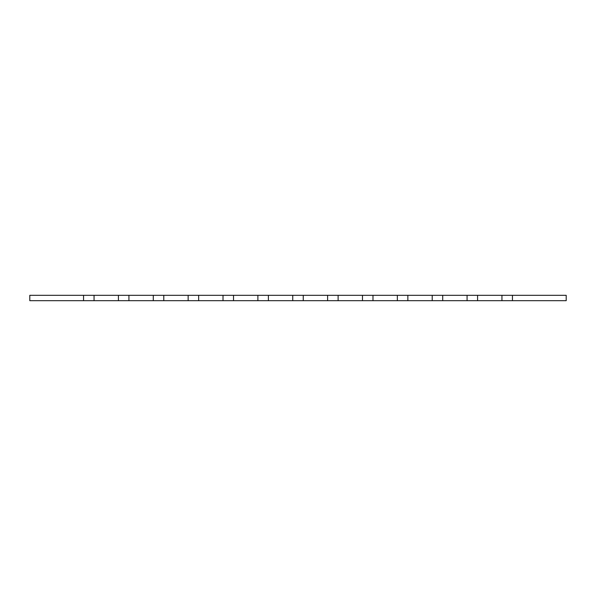 <?xml version="1.0" encoding="UTF-8"?>
<svg xmlns="http://www.w3.org/2000/svg" width="596" height="596" viewBox="0 0 596 596"><rect width="100%" height="100%" fill="white"/><g stroke="black" fill="none" stroke-linecap="round" stroke-linejoin="round"><path stroke-width="0.89" d="M29.8 295.318L29.8 300.682L83.552 300.682L83.552 295.318L29.8 295.318M512.448 295.318L566.2 295.318L566.2 300.682L512.448 300.682L512.448 295.318L501.944 295.318L501.944 300.682L477.582 300.682L477.582 295.318L467.078 295.318L467.078 300.682L442.716 300.682L442.716 295.318L432.212 295.318L432.212 300.682L407.85 300.682L407.85 295.318L397.346 295.318L397.346 300.682L372.984 300.682L372.984 295.318L362.48 295.318L362.48 300.682L338.118 300.682L338.118 295.318L327.614 295.318L327.614 300.682L303.252 300.682L303.252 295.318L292.748 295.318L292.748 300.682L268.386 300.682L268.386 295.318L257.882 295.318L257.882 300.682L233.52 300.682L233.52 295.318L223.016 295.318L223.016 300.682L198.654 300.682L198.654 295.318L188.15 295.318L188.15 300.682L163.788 300.682L163.788 295.318L153.284 295.318L153.284 300.682L128.922 300.682L128.922 295.318L118.418 295.318L118.418 300.682L94.056 300.682L94.056 295.318L83.552 295.318M118.418 295.318L94.056 295.318M153.284 295.318L128.922 295.318M188.15 295.318L163.788 295.318M223.016 295.318L198.654 295.318M257.882 295.318L233.52 295.318M292.748 295.318L268.386 295.318M327.614 295.318L303.252 295.318M362.48 295.318L338.118 295.318M397.346 295.318L372.984 295.318M432.212 295.318L407.85 295.318M467.078 295.318L442.716 295.318M501.944 295.318L477.582 295.318M512.448 300.682L501.944 300.682M477.582 300.682L467.078 300.682M442.716 300.682L432.212 300.682M407.85 300.682L397.346 300.682M372.984 300.682L362.48 300.682M338.118 300.682L327.614 300.682M303.252 300.682L292.748 300.682M268.386 300.682L257.882 300.682M233.52 300.682L223.016 300.682M198.654 300.682L188.15 300.682M163.788 300.682L153.284 300.682M128.922 300.682L118.418 300.682M94.056 300.682L83.552 300.682"/></g></svg>

